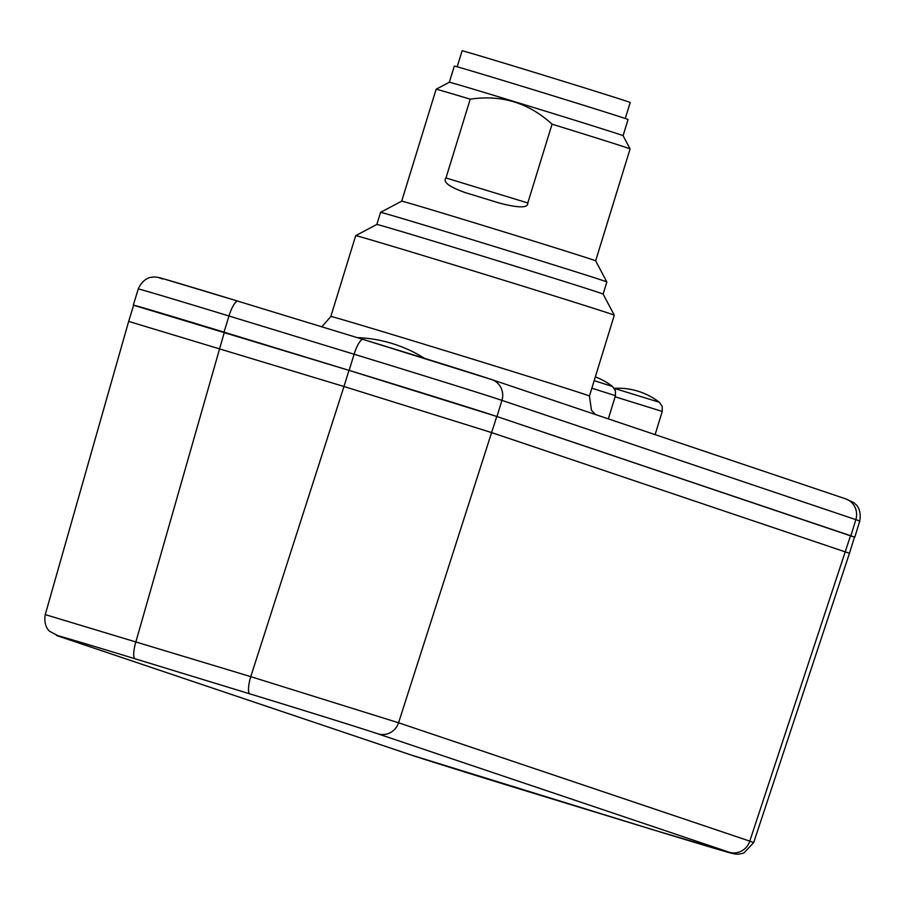 <?xml version="1.0" encoding="UTF-8"?>
<svg xmlns="http://www.w3.org/2000/svg" width="905" height="905" viewBox="0 0 905 905"><rect width="100%" height="100%" fill="white"/><g stroke="black" fill="none" stroke-linecap="round" stroke-linejoin="round"><path stroke-width="1.36" d="M133.612 305.313A126.824 0.882 17.1 0 1 133.284 305.143A126.824 0.882 17.1 0 1 223.999 332.146L349.138 370.394A126.824 0.882 17.1 0 1 496.969 416.538L850.881 535.805A126.824 0.882 17.1 0 1 854.773 537.242A126.824 0.882 17.1 0 1 854.422 537.197M610.14 313.684A135.286 0.939 -162.9 0 0 469.175 269.6A135.286 0.939 -162.9 0 0 355.699 235.662L330.834 316.478A135.286 0.939 17.1 0 1 442.455 349.839A135.286 0.939 17.1 0 1 584.528 394.252A135.286 0.939 17.1 0 1 585.275 394.501A135.286 0.939 17.1 0 1 589.438 396.028L614.303 315.223A135.286 0.939 -162.9 0 0 614.303 315.212A135.286 0.939 -162.9 0 0 610.14 313.684M380.564 212.347L401.696 201.159A101.462 0.713 17.1 0 1 486.811 226.612A101.462 0.713 17.1 0 1 592.526 259.678A101.462 0.713 17.1 0 1 595.648 260.821L606.836 281.953A118.374 0.826 -162.9 0 0 606.836 281.953A118.374 0.826 -162.9 0 0 603.194 280.618A118.374 0.826 -162.9 0 0 479.854 242.042A118.374 0.826 -162.9 0 0 380.564 212.347L376.831 224.474A118.374 0.826 17.1 0 1 376.831 224.463A118.374 0.826 17.1 0 1 476.132 254.158A118.374 0.826 17.1 0 1 599.472 292.745A118.374 0.826 17.1 0 1 603.103 294.08L614.303 315.212M595.648 260.821A101.462 0.713 17.1 0 1 595.648 260.832L630.084 148.906A101.462 0.713 -162.9 0 0 630.084 148.895A101.462 0.713 -162.9 0 0 626.961 147.753A101.462 0.713 -162.9 0 0 552.05 124.166C528.769 102.853 501.494 94.516 470.227 99.165A101.462 0.713 -162.9 0 0 436.131 89.233L449.344 82.242A90.896 0.634 17.1 0 1 449.344 82.242A90.896 0.634 17.1 0 1 525.579 105.037A90.896 0.634 17.1 0 1 620.287 134.664A90.896 0.634 17.1 0 1 623.081 135.693L628.059 119.528A90.896 0.634 -162.9 0 0 625.265 118.498A90.896 0.634 -162.9 0 0 530.251 88.781A90.896 0.634 -162.9 0 0 454.31 66.076L449.333 82.242M470.227 99.165L445.984 177.957C442.59 181.905 449.038 186.792 465.317 192.641L465.023 192.55M499.764 203.161L499.436 203.071C518.837 208.127 528.282 208.093 527.807 202.958L552.05 124.166M499.436 203.071A101.462 0.713 -162.9 0 0 465.317 192.641M625.276 118.51L630.197 102.503A87.932 0.611 -162.9 0 0 575.275 85.002A87.932 0.611 -162.9 0 0 482.173 56.54A87.932 0.611 -162.9 0 0 462.104 50.782L457.183 66.8M249.938 693.897A16.912 4.287 -73 0 1 250.764 676.646L398.562 722.778A16.912 16.358 108.6 0 1 378.041 733.876A109.89 0.769 17.1 0 0 249.938 693.886L135.15 658.806A109.89 0.769 17.1 0 0 59.922 636.645L411.142 755.008A109.89 0.769 17.1 0 0 539.233 794.986L654.021 830.077A109.89 0.769 17.1 0 0 729.249 852.239L378.041 733.876M128.657 321.411L45.25 614.608L250.764 676.646L343.979 386.503L491.788 432.635L849.467 553.294L854.444 537.14L496.766 416.481L348.957 370.349L133.623 305.245L128.657 321.411L343.979 386.503L348.957 370.349M729.249 852.239A16.912 16.358 -71.4 0 0 749.781 841.13L753.661 842.634L743.831 853.042L738.457 854.218L734.645 853.992L654.055 830.089A16.912 4.287 -73 0 1 654.032 830.077M845.609 498.836L853.788 502.614L856.141 504.775C855.168 503.87 861.967 508.587 859.75 521.076A126.824 0.882 -162.9 0 0 855.847 519.64A16.912 16.358 -71.4 0 0 845.609 498.836L491.698 379.568A16.912 16.358 108.6 0 0 491.268 379.433A109.912 0.769 -162.9 0 0 363.154 339.443A16.912 4.287 -73 0 1 363.154 339.443L491.698 379.568A16.912 16.358 108.6 0 1 501.947 400.372A126.824 0.882 -162.9 0 0 354.115 354.24L228.976 315.992A126.824 0.882 -162.9 0 0 138.261 288.978C143.239 277.53 151.78 277.19 151.395 277.303C154.427 276.636 158.647 277.19 164.054 278.978L237.981 301.184A109.912 0.769 -162.9 0 0 162.776 279.034M223.999 332.146L228.976 315.992A16.912 4.287 107 0 1 237.981 301.184A16.912 4.287 107 0 1 238.015 301.195L363.097 339.432M349.138 370.394L354.115 354.24A16.912 4.287 -73 0 1 363.12 339.432L237.981 301.184M850.881 535.805L855.847 519.64L501.947 400.372L496.969 416.538M445.984 177.957L527.807 202.958M594.166 380.666L612.538 386.48L615.423 390.575L615.457 395.677L591.847 388.2M614.348 388.392L659.315 402.25L662.2 406.345L662.245 411.436L615.117 396.786M224.327 332.259L135.965 641.555A16.912 4.287 107 0 0 135.15 658.806M59.922 636.645A16.912 16.358 108.6 0 1 59.492 636.509L410.712 754.872A16.912 16.358 -71.4 0 0 411.142 755.008M496.766 416.481L398.562 722.778L749.781 841.13L850.53 535.703M854.773 537.242L859.75 521.076M133.284 305.143L138.261 288.978M595.49 414.547L591.463 410.27L589.438 396.028M330.834 316.478L321.841 326.818M376.831 224.463L355.699 235.662M603.115 294.08L606.836 281.964M401.696 201.159L436.131 89.233M623.081 135.693L630.084 148.895M615.457 395.677L608.33 418.868M612.538 386.48A67.637 67.637 0 0 0 595.332 376.865M662.245 411.436L655.107 434.638M659.315 402.25A67.637 67.637 0 0 0 614.291 388.313M424.49 358.335A135.286 135.286 0 0 0 357.226 337.633M45.25 614.608C43.202 626.656 49.888 631.588 49.673 631.317L59.492 636.509M410.712 754.872L654.055 830.089M849.467 553.294L753.661 842.634"/></g></svg>
